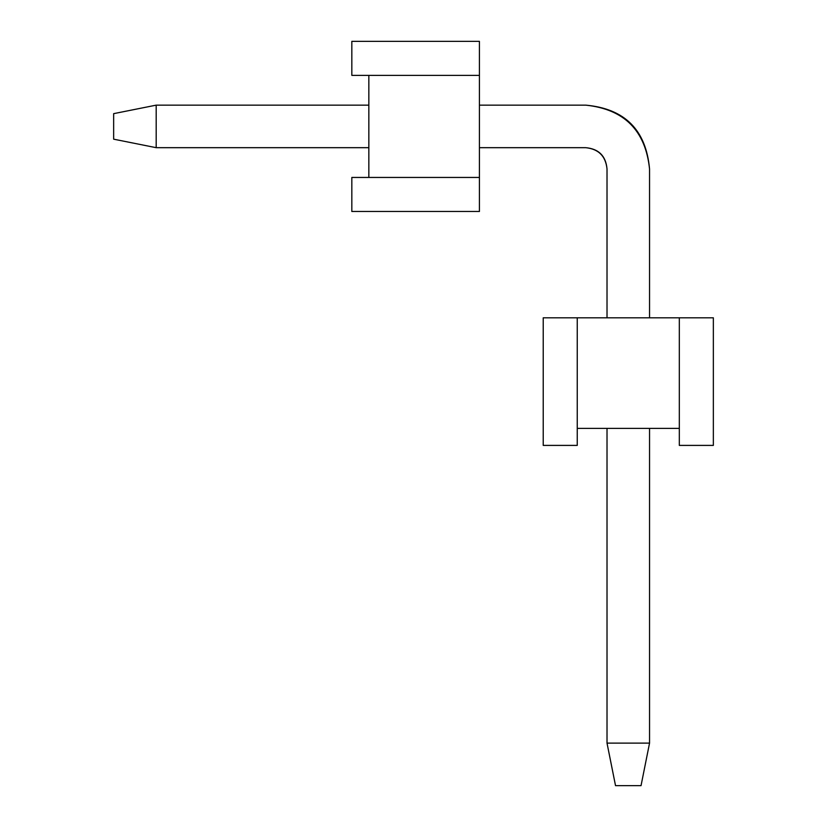 <?xml version="1.0" encoding="UTF-8"?>
<svg xmlns="http://www.w3.org/2000/svg" width="827" height="827" viewBox="0 0 827 827"><rect width="100%" height="100%" fill="white"/><g stroke="black" fill="none" stroke-linecap="round" stroke-linejoin="round"><path stroke-width="1.24" d="M679.318 445.402L679.318 428.386L577.246 428.386L679.318 428.386L679.318 445.402L713.35 445.402L679.318 445.402M713.35 445.402L713.35 317.806L679.318 317.806L679.318 428.386L679.318 317.806L577.246 317.806L577.246 428.386L577.246 317.806L713.35 317.806L713.35 445.402M577.246 428.386L577.246 445.402L577.246 428.386M543.225 317.806L577.246 317.806L543.225 317.806L543.225 445.402L577.246 445.402L543.225 445.402L543.225 317.806M351.826 177.454L368.842 177.454L368.842 75.371L368.842 177.454L351.826 177.454L351.826 211.474L351.826 177.454M351.826 211.474L479.422 211.474L479.422 177.454L368.842 177.454L479.422 177.454L479.422 75.371L368.842 75.371L479.422 75.371L479.422 211.474L351.826 211.474M368.842 75.371L351.826 75.371L368.842 75.371M479.422 41.35L479.422 75.371L479.422 41.35L351.826 41.35L351.826 75.371L351.826 41.35L479.422 41.35M641.039 785.65L615.526 785.65L607.018 743.122L649.546 743.122L641.039 785.65L649.546 743.122L649.546 428.386L649.546 743.122L607.018 743.122L615.526 785.65L641.039 785.65M649.546 168.946L649.546 317.806L649.546 168.946C645.494 130.47 624.23 109.205 585.754 105.143L479.422 105.143L585.754 105.143C624.767 108.668 646.032 129.932 649.546 168.946M368.842 105.143L156.189 105.143L156.189 147.682L368.842 147.682L156.189 147.682L113.65 139.174L113.65 113.65L156.189 105.143L368.842 105.143M479.422 147.682L585.754 147.682C598.572 149.036 605.664 156.117 607.018 168.946L607.018 317.806L607.018 168.946C605.84 155.941 598.758 148.85 585.754 147.682L479.422 147.682M607.018 428.386L607.018 743.122L607.018 428.386M156.189 105.143L113.65 113.65L113.65 139.174L156.189 147.682L156.189 105.143"/></g></svg>

